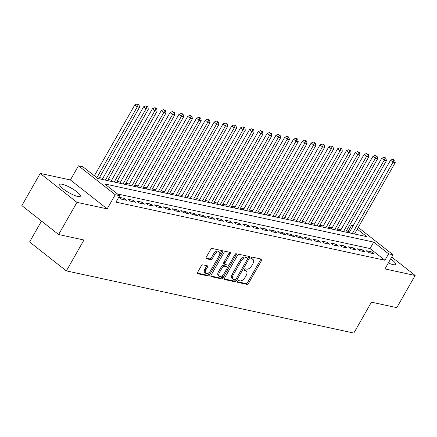<?xml version="1.0" encoding="UTF-8"?>
<svg xmlns="http://www.w3.org/2000/svg" width="437" height="437" viewBox="0 0 437 437"><rect width="100%" height="100%" fill="white"/><g stroke="black" fill="none" stroke-linecap="round" stroke-linejoin="round"><path stroke-width="0.66" d="M237.684 281.384A1.043 0.579 128.2 0 0 237.646 282.335A1.043 0.579 128.2 0 0 237.783 282.4L246.981 284.389A1.491 0.825 128.2 0 0 248.566 283.313L261.539 260.572A1.491 0.825 128.2 0 0 261.594 259.212A1.491 0.825 128.2 0 0 261.392 259.119L252.193 257.131A1.043 0.579 128.2 0 0 251.084 257.885A1.043 0.579 128.2 0 0 251.046 258.835A1.043 0.579 128.2 0 0 251.188 258.901L252.378 259.157A4.769 2.638 128.2 0 1 253.018 259.452A4.769 2.638 128.2 0 1 252.843 263.801L251.761 265.696A4.769 2.638 128.2 0 1 246.687 269.137L245.496 268.881A1.043 0.579 128.2 0 0 244.381 269.634A1.043 0.579 128.2 0 0 244.343 270.585A1.043 0.579 128.2 0 0 244.485 270.65L245.676 270.907A4.769 2.638 128.2 0 1 246.315 271.202A4.769 2.638 128.2 0 1 246.14 275.55L245.059 277.44A4.769 2.638 128.2 0 1 239.984 280.887L238.793 280.63A1.043 0.579 128.2 0 0 237.684 281.384M77.797 196.47A11.837 2.567 29.7 0 0 80.332 196.24A11.837 2.567 29.7 0 0 74.317 189.98A11.837 2.567 29.7 0 0 62.3 184.277A11.837 2.567 29.7 0 0 59.765 184.507A11.837 2.567 29.7 0 0 65.779 190.761A11.837 2.567 29.7 0 0 77.797 196.47M388.351 262.97A11.837 2.567 29.7 0 0 393.054 264.631A11.837 2.567 29.7 0 0 395.589 264.396A11.837 2.567 29.7 0 0 390.678 258.895M202.85 264.844A1.491 0.825 128.2 0 0 201.266 265.92L197.628 272.295A1.491 0.825 128.2 0 0 197.573 273.655A1.491 0.825 128.2 0 0 197.77 273.748L207.985 275.955A1.491 0.825 128.2 0 0 209.574 274.878L222.542 252.138A1.491 0.825 128.2 0 0 222.597 250.783A1.491 0.825 128.2 0 0 222.4 250.691L212.185 248.484A1.491 0.825 128.2 0 0 210.596 249.56L206.204 257.262A1.491 0.825 128.2 0 0 206.149 258.622A1.491 0.825 128.2 0 0 206.346 258.715L210.716 259.66A1.491 0.825 128.2 0 0 212.306 258.584L214.485 254.76A3.988 2.207 128.2 0 1 219.265 252.133A3.988 2.207 128.2 0 1 219.117 255.765L210.574 270.732A3.988 2.207 128.2 0 1 205.794 273.365A3.988 2.207 128.2 0 1 205.947 269.733L207.367 267.236A1.491 0.825 128.2 0 0 207.422 265.876A1.491 0.825 128.2 0 0 207.225 265.789L202.85 264.844M58.613 234.532L21.85 205.608L40.204 173.434L76.967 202.353L58.613 234.532L83.964 240.011L66.348 270.902L353.828 333.054L371.445 302.164L396.796 307.648L415.15 275.468L384.948 268.941L393.021 254.782L388.613 253.831L384.942 260.266L115.985 202.118L119.651 195.683L115.242 194.727L78.48 165.803L82.888 166.759L97.795 178.482L366.752 236.636L357.264 229.168M76.967 202.353L107.169 208.886L115.242 194.727M224.547 278.118A1.491 0.825 128.2 0 0 224.492 279.478A1.491 0.825 128.2 0 0 224.694 279.565L234.904 281.778A1.491 0.825 128.2 0 0 236.493 280.701L249.461 257.961A1.491 0.825 128.2 0 0 249.516 256.601A1.491 0.825 128.2 0 0 249.319 256.508L239.105 254.301A1.491 0.825 128.2 0 0 237.515 255.377L224.547 278.118M221.444 278.866L211.235 276.659A1.491 0.825 128.2 0 1 211.033 276.566A1.491 0.825 128.2 0 1 211.087 275.206L224.055 252.466A1.491 0.825 128.2 0 1 225.645 251.39L230.015 252.335A1.491 0.825 128.2 0 1 230.217 252.428A1.491 0.825 128.2 0 1 230.162 253.788L224.902 263.008A1.491 0.825 128.2 0 0 224.842 264.369A1.491 0.825 128.2 0 0 225.044 264.461L227.945 265.084A1.491 0.825 128.2 0 0 229.529 264.008L235.008 254.41A1.043 0.579 128.2 0 1 236.259 253.722A1.043 0.579 128.2 0 1 236.22 254.673L223.034 277.79A1.491 0.825 128.2 0 1 221.444 278.866L220.45 278.085L210.831 276.004M415.15 275.468L391.732 257.049M368.478 252.597L373.772 253.739L371.286 251.788L365.993 250.641L368.478 252.597M359.662 250.691L364.95 251.832L362.47 249.882L357.176 248.735L359.662 250.691M350.845 248.784L356.133 249.926L353.648 247.976L348.36 246.829L350.845 248.784M342.024 246.878L347.317 248.019L344.831 246.064L339.538 244.922L342.024 246.878M333.207 244.971L338.495 246.113L336.015 244.157L330.722 243.016L333.207 244.971M324.391 243.065L329.678 244.207L327.193 242.251L321.905 241.109L324.391 243.065M315.569 241.158L320.862 242.3L318.376 240.345L313.083 239.203L315.569 241.158M306.752 239.252L312.04 240.394L309.56 238.438L304.267 237.296L306.752 239.252M297.93 237.346L303.223 238.487L300.738 236.532L295.45 235.39L297.93 237.346M289.114 235.439L294.407 236.581L291.921 234.625L286.628 233.484L289.114 235.439M280.297 233.533L285.585 234.674L283.105 232.719L277.812 231.577L280.297 233.533M271.475 231.626L276.768 232.768L274.283 230.812L268.995 229.671L271.475 231.626M262.659 229.72L267.952 230.862L265.467 228.906L260.173 227.764L262.659 229.72M253.842 227.814L259.13 228.955L256.65 227L251.357 225.858L253.842 227.814M245.02 225.907L250.314 227.049L247.828 225.093L242.54 223.952L245.02 225.907M236.204 224.001L241.497 225.142L239.012 223.187L233.719 222.045L236.204 224.001M227.387 222.094L232.675 223.236L230.195 221.28L224.902 220.139L227.387 222.094M218.566 220.182L223.859 221.33L221.373 219.374L216.086 218.232L218.566 220.182M209.749 218.276L215.042 219.423L212.557 217.468L207.264 216.326L209.749 218.276M200.933 216.37L206.22 217.517L203.74 215.561L198.447 214.42L200.933 216.37M192.111 214.463L197.404 215.61L194.918 213.655L189.631 212.513L192.111 214.463M183.294 212.557L188.587 213.704L186.102 211.748L180.809 210.607L183.294 212.557M174.478 210.65L179.765 211.798L177.285 209.842L171.992 208.7L174.478 210.65M165.656 208.744L170.949 209.891L168.463 207.936L163.176 206.794L165.656 208.744M156.839 206.838L162.132 207.985L159.647 206.029L154.354 204.887L156.839 206.838M148.023 204.931L153.311 206.078L150.825 204.123L145.537 202.981L148.023 204.931M139.201 203.025L144.494 204.172L142.009 202.216L136.721 201.075L139.201 203.025M130.384 201.118L135.678 202.265L133.192 200.31L127.899 199.163L130.384 201.118M121.568 199.212L126.856 200.359L124.37 198.403L119.082 197.256L121.568 199.212M384.942 260.266L370.041 248.538L117.422 193.924M349.398 232.304L348.18 231.342L346.344 230.949M340.936 229.775L337.522 229.037M332.115 227.868L328.706 227.131M323.298 225.962L319.889 225.224M314.482 224.055L311.068 223.318M305.66 222.149L302.251 221.412M296.843 220.243L293.435 219.505M288.027 218.336L284.613 217.599M279.205 216.43L275.796 215.692M270.388 214.523L266.98 213.786M261.572 212.617L258.158 211.879M252.75 210.71L249.341 209.973M243.933 208.804L240.525 208.067M235.117 206.898L231.703 206.16M226.295 204.991L222.886 204.254M217.479 203.085L214.07 202.347M208.662 201.178L205.248 200.441M199.84 199.272L196.432 198.535M191.024 197.366L187.615 196.628M182.207 195.459L178.793 194.722M173.385 193.553L169.977 192.815M164.569 191.646L161.16 190.909M155.752 189.74L152.338 189.002M146.93 187.834L143.522 187.096M138.114 185.927L134.705 185.19M129.292 184.021L125.883 183.283M120.475 182.114L117.067 181.377M111.659 180.208L108.25 179.47M102.837 178.301L99.428 177.564M41.51 221.073L29.585 241.978L66.348 270.902M107.169 208.886L70.406 179.962L40.204 173.434M70.406 179.962L78.48 165.803M348.18 231.342L351.851 224.908L353.424 225.246M388.613 253.831L373.711 242.103L104.749 183.955L119.651 195.683M358.253 227.431L393.021 254.782M353.069 225.869L351.851 224.908M370.041 248.538L373.711 242.103M371.286 251.788L370.565 253.05M362.47 249.882L361.749 251.138M353.648 247.976L352.932 249.232M344.831 246.064L344.11 247.326M336.015 244.157L335.294 245.419M327.193 242.251L326.477 243.513M318.376 240.345L317.655 241.606M309.56 238.438L308.839 239.7M300.738 236.532L300.022 237.794M291.921 234.625L291.2 235.887M283.105 232.719L282.384 233.981M274.283 230.812L273.567 232.074M265.467 228.906L264.746 230.168M256.65 227L255.929 228.261M247.828 225.093L247.113 226.355M239.012 223.187L238.291 224.449M230.195 221.28L229.474 222.542M221.373 219.374L220.658 220.636M212.557 217.468L211.836 218.729M203.74 215.561L203.019 216.823M194.918 213.655L194.197 214.917M186.102 211.748L185.381 213.01M177.285 209.842L176.564 211.104M168.463 207.936L167.742 209.197M159.647 206.029L158.926 207.291M150.825 204.123L150.109 205.385M142.009 202.216L141.288 203.478M133.192 200.31L132.471 201.572M124.37 198.403L123.655 199.665M246.315 271.202L245.326 270.421A4.769 2.638 128.2 0 0 244.682 270.126L245.676 270.907M244.228 270.028L244.682 270.126M253.018 259.452L252.023 258.671A4.769 2.638 128.2 0 0 251.384 258.376L252.378 259.157M250.925 258.278L251.384 258.376M237.526 281.778L245.987 283.602A1.491 0.825 128.2 0 0 247.571 282.526L260.545 259.791A1.491 0.825 128.2 0 0 260.802 258.994M247.621 258.66L248.467 257.18A1.491 0.825 128.2 0 0 248.729 256.382M224.29 278.915L233.91 280.996A1.491 0.825 128.2 0 0 235.499 279.92L235.767 279.445M234.964 279.8A1.043 0.579 128.2 0 0 236.073 279.046L247.457 259.086A1.043 0.579 128.2 0 0 247.495 258.136A1.043 0.579 128.2 0 0 247.358 258.07L246.102 257.803A4.769 2.638 128.2 0 0 241.027 261.244L233.243 274.889A4.769 2.638 128.2 0 0 233.063 279.232A4.769 2.638 128.2 0 0 233.708 279.533L234.964 279.8M246.599 257.475A1.043 0.579 128.2 0 0 246.501 257.355A1.043 0.579 128.2 0 0 246.364 257.289L247.358 258.07M233.063 279.232L232.074 278.451A4.769 2.638 128.2 0 1 232.249 274.108L240.033 260.463A4.769 2.638 128.2 0 1 245.108 257.022L246.364 257.289M224.842 264.369L223.848 263.587A1.491 0.825 128.2 0 1 223.908 262.227L229.168 253.007A1.491 0.825 128.2 0 0 229.425 252.209M229.179 264.494L227.295 267.794M223.531 274.387L222.04 277.009L223.034 277.79M219.44 272.579A3.988 2.207 128.2 0 0 219.292 276.211A3.988 2.207 128.2 0 0 224.072 273.578L227.082 268.307A1.491 0.825 128.2 0 0 227.136 266.947A1.491 0.825 128.2 0 0 226.934 266.854L224.034 266.226A1.491 0.825 128.2 0 0 222.449 267.302L219.44 272.579L218.445 271.798A3.988 2.207 128.2 0 0 218.298 275.43L219.292 276.211M226.279 266.341A1.491 0.825 128.2 0 0 226.142 266.166A1.491 0.825 128.2 0 0 225.94 266.073L226.934 266.854M218.445 271.798L221.455 266.521A1.491 0.825 128.2 0 1 223.045 265.445L225.94 266.073M220.45 278.085A1.491 0.825 128.2 0 0 222.04 277.009M205.794 273.365L204.806 272.584A3.988 2.207 128.2 0 1 204.953 268.952L206.373 266.455A1.491 0.825 128.2 0 0 206.635 265.658M219.265 252.133L218.271 251.346A3.988 2.207 128.2 0 0 213.491 253.979L214.485 254.76M205.942 258.059L209.727 258.879A1.491 0.825 128.2 0 0 211.311 257.803L213.491 253.979M219.516 254.924L221.548 251.357A1.491 0.825 128.2 0 0 221.81 250.565M197.366 273.092L206.991 275.173A1.491 0.825 128.2 0 0 208.58 274.097L210.039 271.541M354.516 233.986L395.228 162.613L393.021 162.132L390.536 160.182L349.108 232.817M393.895 160.018L394.775 160.21L392.901 159.237L393.895 160.018L393.021 162.132L352.309 233.511M394.775 160.21L395.228 162.613M390.536 160.182L392.901 159.237M345.694 232.08L386.406 160.707L384.205 160.226L381.719 158.276L340.286 230.911M385.073 158.112L385.958 158.303L384.964 157.522L384.079 157.331L385.073 158.112L384.205 160.226L343.493 231.605M385.958 158.303L386.406 160.707M381.719 158.276L384.079 157.331M336.878 230.173L377.59 158.8L375.383 158.32L372.903 156.37L331.47 229.004M376.257 156.206L377.136 156.397L375.263 155.425L376.257 156.206L375.383 158.32L334.671 229.698M377.136 156.397L377.59 158.8M372.903 156.37L375.263 155.425M328.061 228.267L368.773 156.894L366.567 156.413L364.081 154.463L322.653 227.098M367.441 154.299L368.32 154.49L366.446 153.518L367.441 154.299L366.567 156.413L325.855 227.792M368.32 154.49L368.773 156.894M364.081 154.463L366.446 153.518M319.239 226.361L359.951 154.988L357.75 154.507L355.265 152.557L313.832 225.192M358.619 152.393L359.504 152.584L357.624 151.612L358.619 152.393L357.75 154.507L317.038 225.885M359.504 152.584L359.951 154.988M355.265 152.557L357.624 151.612M310.423 224.454L351.135 153.076L348.928 152.6L346.448 150.645L305.015 223.285M349.802 150.486L350.682 150.678L348.808 149.705L349.802 150.486L348.928 152.6L308.216 223.979M350.682 150.678L351.135 153.076M346.448 150.645L348.808 149.705M301.606 222.548L342.318 151.169L340.112 150.694L337.626 148.738L296.199 221.379M340.98 148.58L341.865 148.771L339.991 147.799L340.98 148.58L340.112 150.694L299.4 222.072M341.865 148.771L342.318 151.169M337.626 148.738L339.991 147.799M292.785 220.641L333.497 149.263L331.295 148.788L328.81 146.832L287.377 219.472M332.164 146.674L333.049 146.865L331.17 145.892L332.164 146.674L331.295 148.788L290.583 220.166M333.049 146.865L333.497 149.263M328.81 146.832L331.17 145.892M283.968 218.735L324.68 147.356L322.473 146.881L319.993 144.926L278.56 217.566M323.347 144.767L324.227 144.958L323.233 144.177L322.353 143.986L323.347 144.767L322.473 146.881L281.761 218.26M324.227 144.958L324.68 147.356M319.993 144.926L322.353 143.986M275.152 216.828L315.864 145.45L313.657 144.975L311.171 143.019L269.744 215.66M314.525 142.861L315.41 143.052L314.416 142.265L313.537 142.08L314.525 142.861L313.657 144.975L272.945 216.353M315.41 143.052L315.864 145.45M311.171 143.019L313.537 142.08M266.33 214.922L307.042 143.544L304.84 143.068L302.355 141.113L260.922 213.753M305.709 140.954L306.594 141.146L305.6 140.359L304.715 140.173L305.709 140.954L304.84 143.068L264.128 214.447M306.594 141.146L307.042 143.544M302.355 141.113L304.715 140.173M257.513 213.016L298.225 141.637L296.018 141.162L293.538 139.206L252.105 211.847M296.892 139.048L297.772 139.239L296.778 138.453L295.898 138.267L296.892 139.048L296.018 141.162L255.306 212.54M297.772 139.239L298.225 141.637M293.538 139.206L295.898 138.267M248.697 211.109L289.409 139.731L287.202 139.256L284.716 137.3L243.289 209.94M288.07 137.142L288.955 137.333L287.961 136.546L287.082 136.36L288.07 137.142L287.202 139.256L246.49 210.634M288.955 137.333L289.409 139.731M284.716 137.3L287.082 136.36M239.875 209.203L280.587 137.824L278.385 137.349L275.9 135.394L234.467 208.034M279.254 135.235L280.139 135.421L278.26 134.449L279.254 135.235L278.385 137.349L237.673 208.728M280.139 135.421L280.587 137.824M275.9 135.394L278.26 134.449M231.058 207.296L271.77 135.918L269.563 135.443L267.083 133.487L225.65 206.127M270.437 133.329L271.317 133.514L269.443 132.542L270.437 133.329L269.563 135.443L228.851 206.821M271.317 133.514L271.77 135.918M267.083 133.487L269.443 132.542M222.242 205.39L262.954 134.012L260.747 133.536L258.262 131.581L216.828 204.221M261.616 131.422L262.5 131.608L260.621 130.636L261.616 131.422L260.747 133.536L220.035 204.915M262.5 131.608L262.954 134.012M258.262 131.581L260.621 130.636M213.42 203.484L254.132 132.105L251.93 131.63L249.445 129.674L208.012 202.315M252.799 129.516L253.678 129.702L251.805 128.729L252.799 129.516L251.93 131.63L211.218 203.008M253.678 129.702L254.132 132.105M249.445 129.674L251.805 128.729M204.603 201.577L245.315 130.199L243.109 129.723L240.629 127.768L199.196 200.408M243.983 127.604L244.862 127.795L242.988 126.823L243.983 127.604L243.109 129.723L202.397 201.102M244.862 127.795L245.315 130.199M240.629 127.768L242.988 126.823M195.787 199.671L236.499 128.292L234.292 127.817L231.807 125.861L190.374 198.502M235.161 125.698L236.046 125.889L234.166 124.916L235.161 125.698L234.292 127.817L193.58 199.196M236.046 125.889L236.499 128.292M231.807 125.861L234.166 124.916M186.965 197.764L227.677 126.386L225.476 125.911L222.99 123.955L181.557 196.595M226.344 123.791L227.224 123.982L226.235 123.201L225.35 123.01L226.344 123.791L225.476 125.911L184.764 197.284M227.224 123.982L227.677 126.386M222.99 123.955L225.35 123.01M178.149 195.858L218.861 124.479L216.654 124.004L214.174 122.049L172.741 194.689M217.528 121.885L218.407 122.076L217.413 121.295L216.534 121.104L217.528 121.885L216.654 124.004L175.942 195.377M218.407 122.076L218.861 124.479M214.174 122.049L216.534 121.104M169.327 193.952L210.044 122.573L207.837 122.098L205.352 120.142L163.919 192.783M208.706 119.978L209.591 120.17L208.596 119.388L207.712 119.197L208.706 119.978L207.837 122.098L167.125 193.471M209.591 120.17L210.044 122.573M205.352 120.142L207.712 119.197M160.51 192.045L201.222 120.667L199.021 120.191L196.535 118.236L155.102 190.876M199.889 118.072L200.769 118.263L199.78 117.482L198.895 117.291L199.889 118.072L199.021 120.191L158.309 191.564M200.769 118.263L201.222 120.667M196.535 118.236L198.895 117.291M151.694 190.139L192.406 118.76L190.199 118.285L187.719 116.329L146.286 188.97M191.073 116.166L191.952 116.357L190.079 115.384L191.073 116.166L190.199 118.285L149.487 189.658M191.952 116.357L192.406 118.76M187.719 116.329L190.079 115.384M142.872 188.232L183.589 116.854L181.382 116.379L178.897 114.423L137.464 187.063M182.251 114.259L183.136 114.45L182.142 113.669L181.257 113.478L182.251 114.259L181.382 116.379L140.67 187.752M183.136 114.45L183.589 116.854M178.897 114.423L181.257 113.478M134.055 186.326L174.767 114.947L172.566 114.472L170.08 112.517L128.647 185.157M173.434 112.353L174.314 112.544L172.44 111.572L173.434 112.353L172.566 114.472L131.854 185.845M174.314 112.544L174.767 114.947M170.08 112.517L172.44 111.572M125.239 184.419L165.951 113.041L163.744 112.566L161.258 110.61L119.831 183.25M164.618 110.446L165.497 110.637L163.624 109.665L164.618 110.446L163.744 112.566L123.032 183.939M165.497 110.637L165.951 113.041M161.258 110.61L163.624 109.665M116.417 182.513L157.129 111.135L154.927 110.659L152.442 108.704L111.009 181.339M155.796 108.54L156.681 108.731L155.687 107.95L154.802 107.759L155.796 108.54L154.927 110.659L114.215 182.032M156.681 108.731L157.129 111.135M152.442 108.704L154.802 107.759M107.6 180.607L148.312 109.228L146.111 108.753L143.626 106.797L102.192 179.432M146.979 106.633L147.859 106.825L145.985 105.852L146.979 106.633L146.111 108.753L105.393 180.126M147.859 106.825L148.312 109.228M143.626 106.797L145.985 105.852M98.784 178.695L139.496 107.322L137.289 106.847L134.804 104.891L94.365 175.789M138.163 104.727L139.042 104.918L137.169 103.946L138.163 104.727L137.289 106.847L96.85 177.744M139.042 104.918L139.496 107.322M134.804 104.891L137.169 103.946M260.545 259.791L261.539 260.572M247.571 282.526L248.566 283.313M245.987 283.602L246.981 284.389M248.467 257.18L249.461 257.961M235.499 279.92L236.493 280.701M233.91 280.996L234.904 281.778M224.356 279.303L224.694 279.565M245.108 257.022L246.102 257.803M240.033 260.463L241.027 261.244M232.249 274.108L233.243 274.889M210.896 276.392L211.235 276.659M229.168 253.007L230.162 253.788M223.908 262.227L224.902 263.008M235.341 253.984L236.22 254.673M223.045 265.445L224.034 266.226M221.455 266.521L222.449 267.302M206.373 266.455L207.367 267.236M204.953 268.952L205.947 269.733M211.311 257.803L212.306 258.584M209.727 258.879L210.716 259.66M206.007 258.447L206.346 258.715M221.548 251.357L222.542 252.138M208.58 274.097L209.574 274.878M206.991 275.173L207.985 275.955M197.437 273.48L197.77 273.748M246.501 257.355L247.495 258.136M226.142 266.166L227.136 266.947"/></g></svg>
